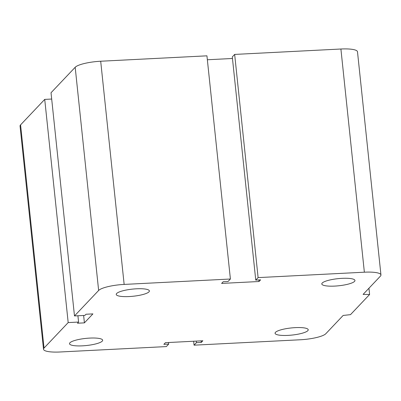 <?xml version="1.0" encoding="UTF-8"?>
<svg xmlns="http://www.w3.org/2000/svg" width="401" height="401" viewBox="0 0 401 401"><rect width="100%" height="100%" fill="white"/><g stroke="black" fill="none" stroke-linecap="round" stroke-linejoin="round"><path stroke-width="0.6" d="M129.137 296.555A16.667 3.579 -6 0 1 116.235 294.419A16.667 3.579 -6 0 1 132.44 289.116A16.667 3.579 -6 0 1 149.388 290.936A16.667 3.579 -6 0 1 129.137 296.555M82.406 345.842A16.667 3.579 -6 0 1 69.503 343.707A16.667 3.579 -6 0 1 85.714 338.409A16.667 3.579 -6 0 1 102.656 340.228A16.667 3.579 -6 0 1 82.406 345.842M287.973 335.386A16.667 3.579 -6 0 1 275.071 333.251A16.667 3.579 -6 0 1 291.276 327.948A16.667 3.579 -6 0 1 308.224 329.767A16.667 3.579 -6 0 1 287.973 335.386M334.7 286.093A16.667 3.579 -6 0 1 321.803 283.958A16.667 3.579 -6 0 1 338.008 278.66A16.667 3.579 -6 0 1 354.955 280.479A16.667 3.579 -6 0 1 334.7 286.093M369.607 294.494L363.1 294.404L380.424 276.129A21.428 4.601 174 0 0 380.95 274.946A21.428 4.601 174 0 0 364.364 272.199L258.114 277.607L255.753 280.098L260.605 279.853L259.026 281.512L221.613 283.417L223.187 281.753L228.039 281.507L230.4 279.016L124.15 284.419A21.428 4.601 174 0 0 98.641 290.464L74.486 315.938L84.882 315.412L85.984 314.249L92.912 313.893L84.405 322.865L77.478 323.216L78.581 322.053L68.185 322.584L44.035 348.058A21.428 4.601 174 0 0 43.508 349.241A21.428 4.601 174 0 0 60.095 351.988L166.34 346.579L168.706 344.088L163.854 344.334L165.428 342.675L202.846 340.77L201.272 342.434L196.42 342.68L194.059 345.171L300.304 339.767A21.428 4.601 174 0 0 325.818 333.722L343.146 315.447L350.499 314.65L369.607 294.494L368.945 288.234M258.114 277.607L234.66 54.421L232.294 56.912L255.753 280.098M259.026 281.512L258.861 279.938M230.4 279.016L206.941 55.829L100.696 61.233A21.428 4.601 174 0 0 75.182 67.278L51.027 92.751L74.486 315.938M68.185 322.584L44.727 99.398L20.576 124.871A21.428 4.601 174 0 0 20.05 126.054L43.508 349.241M84.405 322.865L83.629 315.472M78.581 322.053L77.919 315.762M232.46 58.486L207.352 59.759M168.706 344.088L168.54 342.514M380.95 274.946L357.492 51.759A21.428 4.601 174 0 0 340.905 49.012L234.66 54.421M201.272 342.434L201.107 340.86M196.42 342.68L196.254 341.106M194.059 345.171L193.648 341.241M51.689 99.042L44.727 99.398M364.364 272.199L340.905 49.012M44.035 348.058L20.576 124.871M124.15 284.419L100.696 61.233M98.641 290.464L75.182 67.278"/></g></svg>
